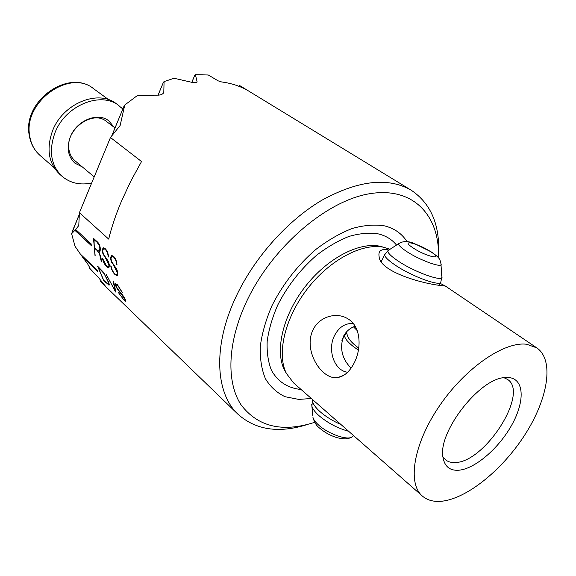 <?xml version="1.0" encoding="UTF-8"?>
<svg xmlns="http://www.w3.org/2000/svg" width="576" height="576" viewBox="0 0 576 576"><rect width="100%" height="100%" fill="white"/><g stroke="black" fill="none" stroke-linecap="round" stroke-linejoin="round"><path stroke-width="0.86" d="M91.67 183.01C80.215 185.378 70.394 183.182 62.201 176.436L59.832 174.37C48.658 163.591 46.181 149.206 52.402 131.198C62.532 103.507 98.194 89.014 116.489 103.824L122.839 108.979M62.201 176.436C51.026 165.658 48.564 151.243 54.821 133.186C65.002 105.43 100.735 90.857 119.038 105.674M82.26 166.867L74.909 163.166C68.004 156.672 66.47 147.96 70.308 137.038C76.45 120.463 97.891 111.758 108.857 120.902L114.084 127.231M442.937 456.754L445.507 459.785C447.869 461.707 450.864 462.622 454.486 462.528C484.121 463.529 529.589 393.134 507.571 379.433L503.986 377.712M438.494 257.846C439.949 216.13 413.87 186.581 370.138 193.644C326.606 200.383 271.519 247.536 246.247 302.234C227.261 343.044 226.332 382.514 241.07 404.87C257.947 426.91 282.492 432.72 314.719 422.302M438.538 254.484C440.05 224.993 430.97 203.587 411.307 190.274C388.238 176.954 358.452 180.259 321.941 200.189C287.33 220.565 253.973 257.99 235.67 297.446C212.558 346.666 215.532 393.574 238.162 414.425L100.44 281.527L101.498 281.03M440.014 283.277L445.421 286.085L440.122 285.43C422.093 283.478 379.973 271.778 379.123 256.68C378.108 251.158 380.894 248.832 387.475 249.689L388.714 249.998M354.096 363.132C349.646 371.585 344.261 376.366 337.925 377.474C322.33 380.801 302.688 350.978 312.991 329.882C319.478 316.26 336.967 311.652 348.084 318.938C360.59 326.189 362.167 347.616 354.096 363.132M347.63 372.247L347.141 372.168C334.03 370.296 327.139 349.409 334.62 335.376C339.163 326.93 345.384 322.992 353.275 323.561M390.053 249.257L383.882 247.313C362.534 242.611 329.832 259.704 307.332 288.907C284.76 318.053 276.487 354.017 286.423 373.486L293.544 382.867L422.374 496.058C427.118 500.119 433.246 501.869 440.77 501.322C466.51 499.277 502.87 469.598 525.42 433.951C548.093 398.376 554.458 360.05 536.825 347.89L526.853 344.297C504.634 341.042 465.43 367.754 439.546 405.792C413.503 443.765 407.11 483.329 422.374 496.058M407.059 241.668C401.846 233.582 394.337 228.312 384.53 225.871C374.724 224.302 363.902 225.187 352.073 228.528C339.912 233.302 327.773 240.329 315.641 249.61C297.482 265.414 282.931 284.083 271.994 305.618C265.918 319.702 262.022 333.266 260.302 346.313C259.891 358.697 261.605 369.518 265.442 378.756C270.389 386.863 276.934 392.854 285.07 396.713L298.793 399.413L311.335 398.498M105.343 285.977L101.434 282.492M457.776 470.29C474.048 469.699 498.607 448.79 511.754 425.023C525.103 401.278 524.383 378.763 508.63 377.532L505.102 377.575C479.513 378.022 437.054 432.994 443.088 457.862C444.701 466.337 449.597 470.477 457.776 470.29M351.101 368.143C342.029 358.978 339.487 348.379 343.476 336.341C346.025 331.488 349.906 328.104 355.126 326.196M238.745 86.234L239.76 85.615L248.53 90.958M110.462 137.498L79.416 212.695L108.691 239.105C111.535 227.318 115.776 214.726 121.414 201.319L130.709 181.303L141.538 161.532L110.462 137.498L120.139 125.496L124.776 104.998L137.758 95.249L158.486 95.155C161.107 94.932 162.878 94.075 163.793 92.599L164.074 81.569L174.082 78.278L192.809 82.541C195.084 82.922 196.524 82.728 197.143 81.958L195.415 74.707L208.267 74.981L218.081 80.82L221.616 81.95C231.631 83.268 240.631 86.285 248.623 91.015L411.307 190.274M307.174 424.555C279.014 433.462 256.01 430.085 238.162 414.425M79.416 212.695L78.775 225.418M79.25 214.625L71.611 233.719L74.902 230.335L91.282 245.57L91.123 243.842L75.65 229.478L78.646 225.727M71.611 233.719L75.031 246.29L80.395 254.124L97.294 270.259L97.906 271.685L82.303 256.774L80.978 254.686M105.214 285.934L99.014 278.194L89.28 267.826L89.885 267.89L87.566 263.794L82.303 256.774M106.74 266.81L108.85 267.919L109.462 265.248C108.122 260.042 108.662 262.037 105.696 257.479L103.399 253.951L102.658 250.97L103.486 248.58L105.185 249.322C106.906 251.057 107.899 253.49 108.158 256.608L108.562 256.997C108.281 253.433 107.143 250.625 105.149 248.58L103.14 247.716L102.125 250.481L103.018 254.095L105.754 258.034L109.08 264.931L108.418 267.077L106.582 266.126L102.47 258.185C103.147 261.778 104.573 264.658 106.74 266.81L103.766 262.166M105.422 257.81L108.958 264.989M125.266 299.275C123.43 296.05 121.759 293.688 120.233 292.212L117.533 288.857L116.172 286.265L116.143 284.443L117.684 285.379L122.27 292.392L117.475 284.753L115.646 283.658L115.632 285.754L117.281 288.9L124.812 298.951L125.093 300.47L123.444 299.29L118.044 292.09L123.775 299.858L125.669 301.234L125.258 299.268M105.84 282.564L103.63 280.44L97.574 266.148L103.306 272.11L108.022 280.937C109.123 283.378 109.483 284.774 109.094 285.127L103.63 280.44M113.53 281.297L115.934 292.255L105.998 274.147L115.258 291.161L113.033 280.822L113.53 281.297M98.813 251.906L100.577 256.234L101.83 262.03L101.268 261.497L99.619 253.67L97.56 250.855L94.334 248.026L95.018 255.629L93.506 238.356L96.775 241.366C98.892 243.036 100.109 245.7 100.426 249.35L99.799 251.971L98.813 251.906L99.677 252.036M100.411 257.782L99.504 253.728L97.445 250.92M115.049 274.615L117.23 275.76L117.871 273.096C116.532 267.854 117.065 269.856 114.055 265.241L111.715 261.662L110.974 258.653L111.823 256.262L113.573 257.033C115.337 258.804 116.338 261.259 116.582 264.398L117 264.794C116.734 261.209 115.582 258.372 113.544 256.284L111.463 255.391L110.426 258.149L111.326 261.799L114.106 265.788L117.468 272.765L116.791 274.91L114.898 273.931C112.975 272.023 111.722 269.467 111.139 266.27L110.736 265.889C111.406 269.51 112.838 272.419 115.049 274.615L112.032 269.906M113.767 265.572L117.353 272.83M89.28 267.826L89.582 266.954M194.573 75.787L191.851 82.296M195.415 74.707L194.782 75.434M124.02 106.121L111.816 135.756M124.776 104.998L124.164 105.862M72.007 232.157L72.187 231.638M163.325 82.534L158.076 95.134M164.074 81.569L163.49 82.26M75.65 229.478L74.902 230.335M97.762 266.335L103.752 280.382M109.217 285.062L108.742 285.034M108.857 284.976L105.962 282.506M107.496 280.426C108.526 282.708 108.871 284.026 108.518 284.386L103.73 280.296L98.143 267.098L104.076 273.636L107.496 280.426L104.076 273.636M98.143 267.098L100.087 268.949M104.191 273.578L100.202 268.891M115.258 291.161L113.17 280.951M106.243 274.385L115.538 291.874M125.669 301.234L123.775 299.858M121.86 291.996L117.684 285.379M117.799 285.314L116.143 284.443M115.632 285.754L124.812 298.951M125.201 300.413L124.927 298.886M93.629 238.471L95.141 255.571M101.268 261.497L101.722 261.749M101.383 261.439L100.505 258.379M100.526 257.724L100.627 258.314M94.334 248.026L97.56 250.855M94.27 247.363L94.018 239.357L96.905 242.006L99.23 245.477L99.9 248.904L99.266 251.222L97.387 250.25L94.27 247.363M93.895 239.414L96.782 242.064M99.9 248.904L99.23 245.477M99.353 245.412L96.905 242.006M108.85 267.926L106.855 266.746M108.158 256.608L108.281 256.55C108.036 253.462 107.042 251.028 105.307 249.264L105.185 249.322M105.307 249.264L103.486 248.58M103.018 254.095L102.125 250.481M103.14 254.03L105.545 257.753M117.23 275.76L115.171 274.55M116.582 264.398L116.712 264.341C116.474 261.23 115.474 258.775 113.695 256.968L113.573 257.033M113.695 256.968L111.823 256.262M111.326 261.799L110.426 258.149M111.442 261.734L113.89 265.507M91.26 245.383L74.923 230.184M97.776 271.39L82.519 256.81M346.838 332.95L344.599 335.239C344.39 337.896 347.184 341.561 352.966 346.241L358.409 350.165M353.484 326.858L357.235 330.631M115.013 127.937L106.495 121.486C92.923 109.67 65.686 129.046 68.825 148.68C69.437 153.734 71.482 157.752 74.966 160.74L94.198 176.89M39.996 155.39C33.991 150.055 30.362 143.1 29.11 134.525C22.874 100.656 69.026 68.263 93.593 88.718C69.876 68.659 23.407 101.657 29.606 135.288C30.802 143.611 34.265 150.314 39.996 155.39L54.194 167.774M286.524 373.673L284.479 370.138C274.68 350.942 282.766 315.619 304.906 287.035C326.974 258.394 359.114 241.639 380.16 246.276L384.091 247.356M301.097 389.498C287.87 388.181 278.014 381.83 271.512 370.454C268.171 362.102 266.724 352.382 267.178 341.287C268.776 329.63 272.304 317.542 277.747 305.021C287.518 285.89 300.463 269.302 316.598 255.254C327.377 246.989 338.191 240.703 349.034 236.412C359.604 233.381 369.295 232.524 378.115 233.849C385.747 235.642 391.882 239.378 396.511 245.059M120.247 125.15L119.729 126.41M78.869 225.108L78.538 225.907M197.143 81.799L196.963 82.217M163.829 92.39L163.555 93.038M405.943 251.014C419.443 260.294 443.909 269.028 440.942 263.628C439.711 259.294 440.712 258.739 431.762 252.166L414.259 243.49C408.182 240.898 403.013 240.941 398.736 243.612C398.254 244.944 400.658 247.414 405.943 251.014M412.999 247.846C426.37 256.846 444.859 260.734 430.726 251.734C417.852 243.094 399.197 238.853 412.999 247.846M389.124 249.862L387.994 250.596C387.274 252.36 390.262 255.571 396.958 260.23C414.137 272.311 445.601 283.32 441.734 276.106L441 264.521M385.164 253.771L384.638 254.808C384.768 256.846 387.907 260.014 394.056 264.312C410.911 276.257 442.231 287.64 440.914 281.534L441.806 277.322M351.094 341.489L358.704 348.329M311.717 404.23L311.882 406.159L312.566 399.578C312.106 402.703 314.626 406.757 320.119 411.725C325.886 416.729 332.856 421.02 341.028 424.584M312.811 415.922L311.882 406.159C312.631 408.902 314.993 412.07 318.974 415.649C327.701 423.014 337.601 428.234 348.682 431.309M350.64 437.537C348.142 439.121 343.8 439.214 337.608 437.825C330.905 435.895 324.878 432.634 319.536 428.047C316.44 425.779 314.251 422.23 312.955 417.406C313.546 419.602 315.389 422.1 318.478 424.915C328.442 434.246 348.97 441.158 352.483 436.464L353.729 435.744M399.586 243.065L387.994 250.596L384.638 254.808L381.319 261.475M108.814 99.792L93.593 88.718M343.541 375.422L337.925 377.474M347.674 372.204L347.141 372.168M119.945 125.978L120.139 125.496M445.392 286.063L536.825 347.89M191.794 82.282L194.638 75.636M72.086 231.876L79.258 214.524M111.744 135.842L124.07 106.006M158.033 95.134L163.375 82.418M346.802 331.574C346.522 336.73 350.496 342.238 358.74 348.084M439.006 285.221L440.352 282.614M341.914 340.625L344.599 335.239"/></g></svg>
